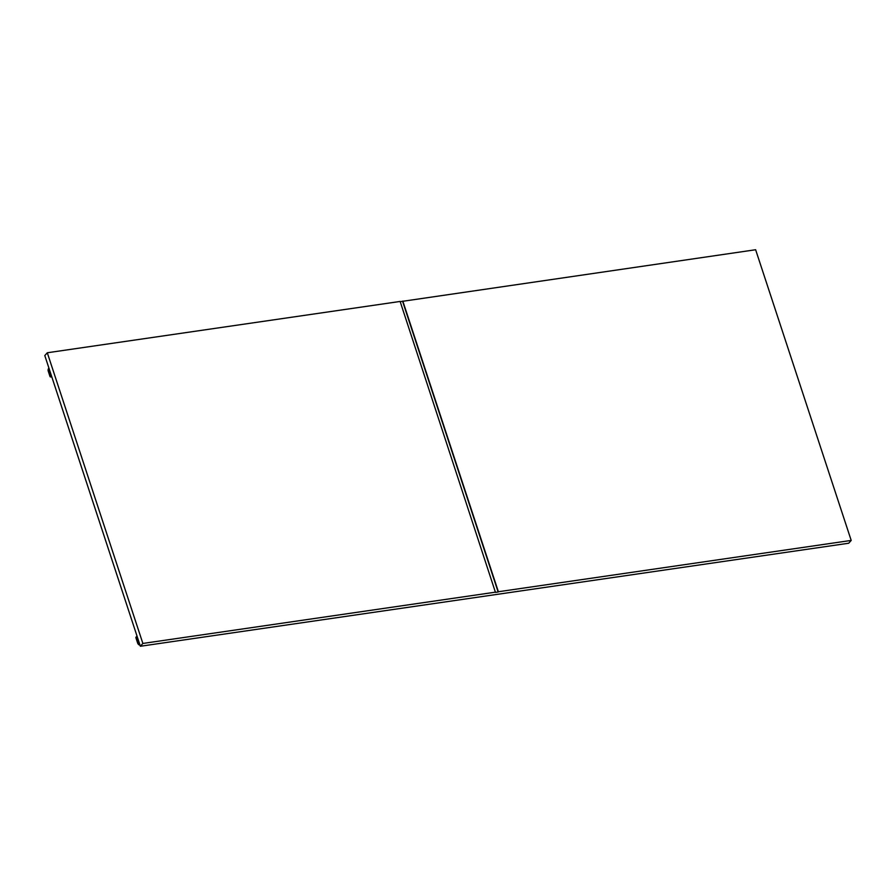 <?xml version="1.0" encoding="UTF-8"?>
<svg xmlns="http://www.w3.org/2000/svg" width="896" height="896" viewBox="0 0 896 896"><rect width="100%" height="100%" fill="white"/><g stroke="black" fill="none" stroke-linecap="round" stroke-linejoin="round"><path stroke-width="1.34" d="M851.2 540.422L848.702 543.234L140.37 646.262L44.8 355.578L47.298 352.766L400.12 301.448L495.466 592.379L498.154 591.998L402.584 301.314L755.63 249.738L851.2 540.422L498.378 591.741L402.808 301.056M402.584 301.314L400.187 301.661M495.69 592.133L142.867 643.451L47.298 352.766M139.866 644.706A3.046 2.531 -138.4 0 1 137.894 642.589L136.091 637.101L136.651 636.474A4.57 2.083 81.7 0 1 137.054 636.16M138.824 641.547L137.894 642.589A3.046 0.974 161.8 0 0 137.682 643.149A3.046 3.046 0 0 0 140.022 645.187M136.091 637.101A3.046 0.974 161.8 0 0 135.878 637.661L137.682 643.149M51.811 376.914A3.046 0.974 -18.2 0 1 50.042 376.6A3.046 0.974 -18.2 0 1 50.254 376.04L51.296 375.334M50.254 376.04L48.451 370.552A3.046 2.531 -138.4 0 1 48.854 368.133L48.854 368.133A3.046 3.046 0 0 0 48.238 371.112A3.046 0.974 -18.2 0 1 48.451 370.552L49.381 369.51M142.867 643.451L140.37 646.262M48.238 371.112L50.042 376.6"/></g></svg>

